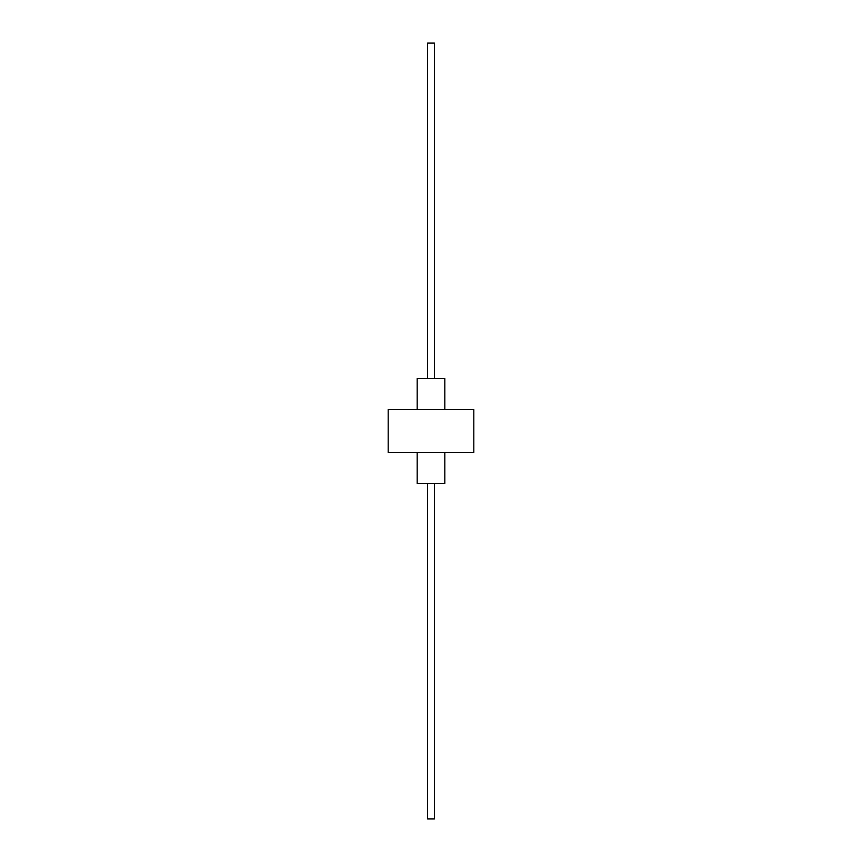 <?xml version="1.0" encoding="UTF-8"?>
<svg xmlns="http://www.w3.org/2000/svg" width="862" height="862" viewBox="0 0 862 862"><rect width="100%" height="100%" fill="white"/><g stroke="black" fill="none" stroke-linecap="round" stroke-linejoin="round"><path stroke-width="1.29" d="M444.803 409.601L444.803 378.547L417.197 378.547L417.197 409.601M417.197 452.399L417.197 483.453L444.803 483.453L444.803 452.399M473.798 409.601L388.202 409.601L388.202 452.399L473.798 452.399L473.798 409.601M427.552 378.547L427.552 43.1L434.448 43.1L434.448 378.547M427.552 483.453L427.552 818.9L434.448 818.9L434.448 483.453"/></g></svg>
